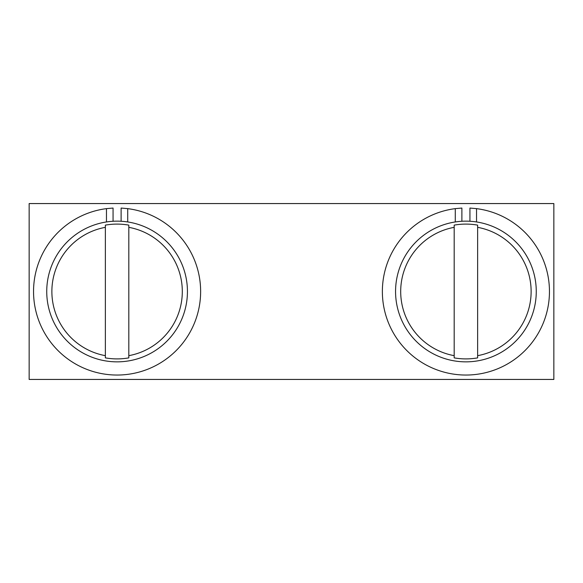<?xml version="1.0" encoding="UTF-8"?>
<svg xmlns="http://www.w3.org/2000/svg" width="583" height="583" viewBox="0 0 583 583"><rect width="100%" height="100%" fill="white"/><g stroke="black" fill="none" stroke-linecap="round" stroke-linejoin="round"><path stroke-width="0.87" d="M29.15 203.562L29.15 379.438L553.85 379.438L553.85 203.562L29.15 203.562M404.172 325.227A70.354 70.354 0 0 0 499.638 353.24A70.354 70.354 0 0 0 527.651 257.773A70.354 70.354 0 0 0 432.185 229.76A70.354 70.354 0 0 0 404.172 325.227M477.637 357.875L477.637 227.341A65.223 65.223 0 0 1 477.637 355.659L477.637 357.875A67.402 67.402 0 0 1 454.186 357.875L454.186 355.659A65.223 65.223 0 0 1 454.186 227.341L454.186 225.125A67.402 67.402 0 0 1 477.637 225.125L477.637 227.341L477.637 225.125M454.186 225.125L454.186 357.875M461.882 221.263L461.882 208.058L455.287 208.634A83.544 83.544 0 0 0 382.368 291.5A83.544 83.544 0 0 0 465.912 375.044A83.544 83.544 0 0 0 549.456 291.5A83.544 83.544 0 0 0 476.537 208.634L476.537 221.955M455.287 208.634L455.287 221.955M476.537 208.634L469.942 208.058L469.942 221.263M55.349 325.227A70.354 70.354 0 0 0 150.815 353.24A70.354 70.354 0 0 0 178.828 257.773A70.354 70.354 0 0 0 83.362 229.76A70.354 70.354 0 0 0 55.349 325.227M128.814 357.875L128.814 227.341A65.223 65.223 0 0 1 128.814 355.659L128.814 357.875A67.402 67.402 0 0 1 105.363 357.875L105.363 355.659A65.223 65.223 0 0 1 105.363 227.341L105.363 225.125A67.402 67.402 0 0 1 128.814 225.125L128.814 227.341L128.814 225.125M105.363 225.125L105.363 357.875M113.058 221.263L113.058 208.058L106.463 208.634A83.544 83.544 0 0 0 33.544 291.5A83.544 83.544 0 0 0 117.088 375.044A83.544 83.544 0 0 0 200.632 291.5A83.544 83.544 0 0 0 127.713 208.634L127.713 221.955M106.463 208.634L106.463 221.955M127.713 208.634L121.118 208.058L121.118 221.263"/></g></svg>
